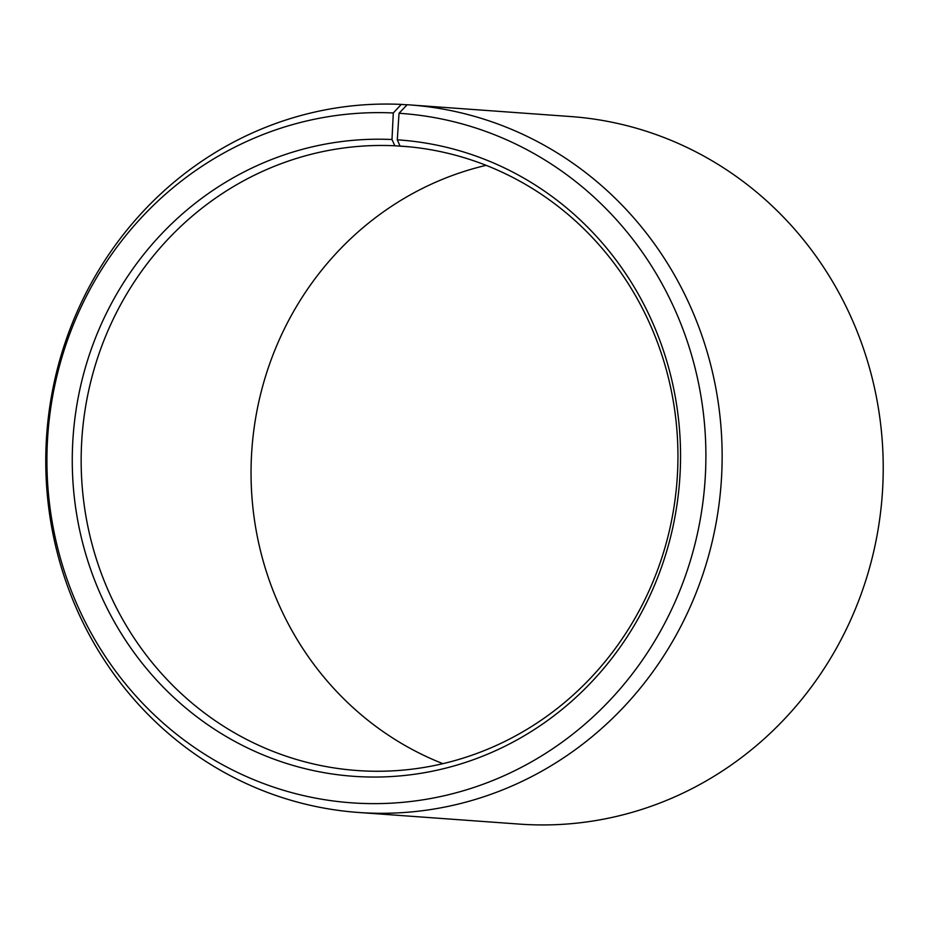 <?xml version="1.0" encoding="UTF-8"?>
<svg xmlns="http://www.w3.org/2000/svg" width="929" height="929" viewBox="0 0 929 929"><rect width="100%" height="100%" fill="white"/><g stroke="black" fill="none" stroke-linecap="round" stroke-linejoin="round"><path stroke-width="1.39" d="M407.088 104.826L401.282 104.408L393.292 112.966L391.992 139.524L394.837 145.772A312.968 298.325 -85.9 0 0 81.752 440.671A312.968 298.325 -85.9 0 0 356.991 770.513A312.968 298.325 -85.9 0 0 364.261 770.954A312.968 298.325 -85.9 0 0 677.346 476.054A312.968 298.325 -85.9 0 0 402.118 146.201A312.968 298.325 -85.9 0 0 400.039 146.062L404.196 146.364M391.992 139.524A318.995 304.062 -85.9 0 0 72.659 443.992A318.995 304.062 -85.9 0 0 360.824 776.737A318.995 304.062 -85.9 0 0 680.005 475.056A318.995 304.062 -85.9 0 0 397.287 139.826L400.039 146.062M393.292 112.966A345.588 329.412 -85.9 0 0 47.344 442.808A345.588 329.412 -85.9 0 0 359.523 803.295A345.588 329.412 -85.9 0 0 705.308 476.461A345.588 329.412 -85.9 0 0 399.029 113.28L397.287 139.826M401.282 104.408A354.704 338.098 -85.9 0 0 46.45 438.627A354.704 338.098 -85.9 0 0 358.385 812.457A354.704 338.098 -85.9 0 0 366.63 812.945A354.704 338.098 -85.9 0 0 721.461 478.725A354.704 338.098 -85.9 0 0 409.526 104.896A354.704 338.098 -85.9 0 0 407.169 104.733L399.029 113.28M358.385 812.457L519.474 824.104A354.704 338.098 -85.9 0 0 527.718 824.592A354.704 338.098 -85.9 0 0 882.55 490.373A354.704 338.098 -85.9 0 0 570.615 116.543L409.526 104.896M486.122 165.339A312.968 298.325 -85.9 0 0 251.898 449.137A312.968 298.325 -85.9 0 0 442.878 763.661M394.837 145.772L409.375 146.817"/></g></svg>
